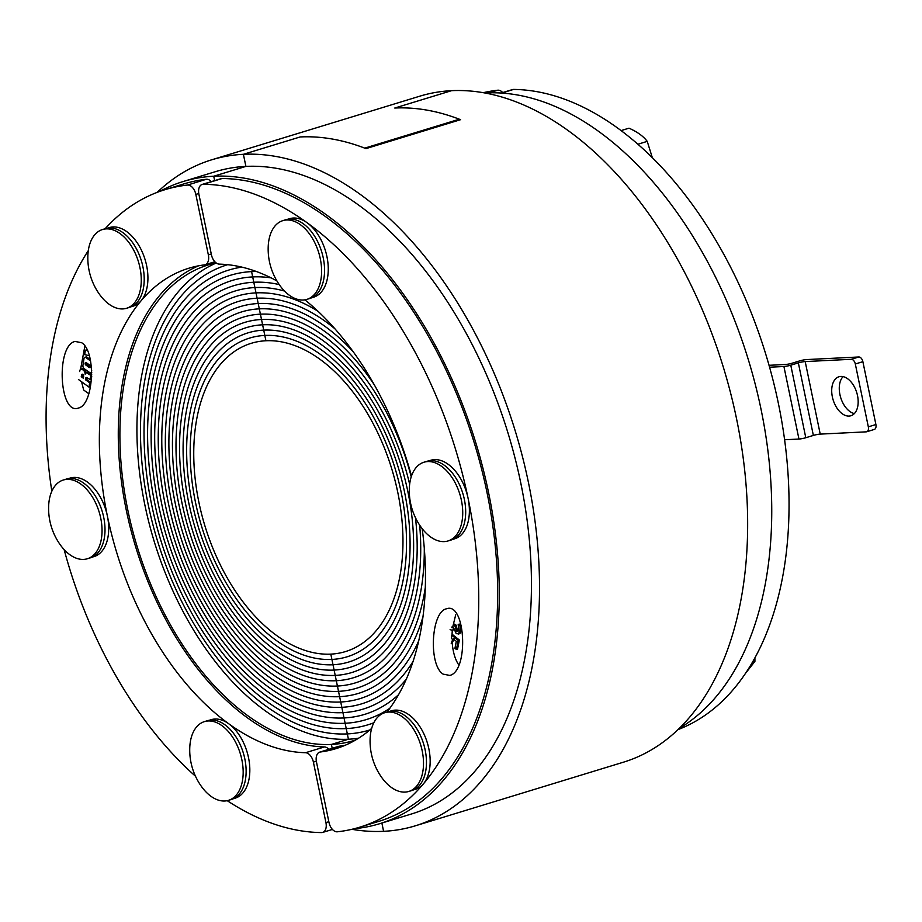 <?xml version="1.0" encoding="UTF-8"?>
<svg xmlns="http://www.w3.org/2000/svg" width="922" height="922" viewBox="0 0 922 922"><rect width="100%" height="100%" fill="white"/><g stroke="black" fill="none" stroke-linecap="round" stroke-linejoin="round"><path stroke-width="1.38" d="M455.699 614.847L452.598 627.559M453.993 629.611L452.287 630.279L451.999 635.154M454.131 638.324L452.218 643.199C453.071 652.592 455.284 659.864 458.868 665.027M443.171 674.143C428.35 665.246 431.023 611.816 446.444 608.808C465.587 601.34 469.091 671.158 449.786 675.423L443.171 674.143M359.845 827.161A333.291 201.976 -107 0 0 463.95 479.936A333.291 201.976 -107 0 0 203.278 184.285L222.19 178.499A333.291 201.976 -107 0 1 482.863 474.15A333.291 201.976 -107 0 1 378.769 821.375L359.845 827.161A333.291 201.976 -107 0 1 337.371 831.794A9.946 6.028 73 0 1 328.993 822.447L316.465 761.941A9.946 6.028 73 0 1 319.692 752.133A9.946 6.028 73 0 1 320.314 751.995L339.227 746.209A9.946 6.028 -107 0 0 338.616 746.347L319.692 752.133M345.151 745.276A251.21 152.234 73 0 1 339.227 746.209M222.19 178.499A9.946 6.028 -107 0 0 221.05 178.661L202.125 184.446A9.946 6.028 73 0 1 203.278 184.285M276.877 280.887A251.21 152.234 73 0 0 219.275 264.13A9.946 6.028 73 0 1 211.426 254.76L198.898 194.254A9.946 6.028 73 0 1 202.125 184.446M304.905 299.834A251.21 152.234 73 0 1 411.489 476.017M422.184 528.663A251.21 152.234 73 0 1 387.021 712.026M371.681 728.392A251.21 152.234 73 0 1 335.85 748.676A251.21 152.234 73 0 1 320.314 751.995M157.178 192.375A348.216 211.011 73 0 1 211.703 159.806A348.216 211.011 73 0 1 243.396 154.308L245.909 166.398A335.781 203.485 -107 0 0 245.897 166.398L213.731 176.229L214.642 180.62L213.731 176.229A335.781 203.485 -107 0 0 183.167 181.53A335.781 203.485 -107 0 0 159.702 191.442M485.007 93.007A335.781 203.485 73 0 1 486.205 92.938L485.617 93.122L486.205 92.938A335.781 203.485 73 0 1 748.676 360.802A335.781 203.485 73 0 1 679.237 728.392M216.278 263.012A248.733 150.724 -107 0 0 151.243 531.279A248.733 150.724 -107 0 0 348.435 739.225L345.128 723.274A232.309 140.778 73 0 1 158.976 521.622A232.309 140.778 73 0 1 230.454 275.275A232.309 140.778 73 0 1 251.591 271.61A232.309 140.778 73 0 1 256.316 271.494A232.309 140.778 -107 0 0 251.591 271.61L262.609 324.798A177.589 107.62 73 0 1 404.919 478.956A177.589 107.62 73 0 1 350.279 667.274A177.589 107.62 73 0 1 334.11 670.075L335.216 675.4A183.063 110.94 -107 0 0 351.881 672.507A183.063 110.94 -107 0 0 415.476 517.761A183.063 110.94 73 0 1 351.881 672.507A183.063 110.94 73 0 1 335.216 675.4L336.311 680.713A188.537 114.247 -107 0 0 353.472 677.739A188.537 114.247 -107 0 0 419.66 525.137A188.537 114.247 73 0 1 353.472 677.739A188.537 114.247 73 0 1 336.311 680.713L337.417 686.037A194.012 117.567 -107 0 0 355.074 682.972A194.012 117.567 -107 0 0 424.281 548.106A194.012 117.567 73 0 1 355.074 682.972A194.012 117.567 73 0 1 337.417 686.037L338.524 691.35A199.475 120.886 -107 0 0 356.676 688.204A199.475 120.886 -107 0 0 425.307 587.429A199.475 120.886 73 0 1 356.676 688.204A199.475 120.886 73 0 1 338.524 691.35L339.619 696.675A204.949 124.193 -107 0 0 358.278 693.436A204.949 124.193 -107 0 0 422.968 616.772A204.949 124.193 73 0 1 358.278 693.436A204.949 124.193 73 0 1 339.619 696.675L340.725 701.999A210.423 127.513 -107 0 0 359.88 698.669A210.423 127.513 -107 0 0 418.715 640.848A210.423 127.513 73 0 1 359.88 698.669A210.423 127.513 73 0 1 340.725 701.999L341.82 707.312A215.898 130.832 -107 0 0 361.47 703.901A215.898 130.832 -107 0 0 413.079 661.374A215.898 130.832 73 0 1 361.47 703.901A215.898 130.832 73 0 1 341.82 707.312L342.926 712.637A221.372 134.151 -107 0 0 363.072 709.133A221.372 134.151 -107 0 0 406.302 679.18A221.372 134.151 73 0 1 363.072 709.133A221.372 134.151 73 0 1 342.926 712.637L344.033 717.95A226.835 137.459 -107 0 0 364.674 714.366A226.835 137.459 -107 0 0 398.523 694.715A226.835 137.459 73 0 1 364.674 714.366A226.835 137.459 73 0 1 344.033 717.95L345.128 723.274A232.309 140.778 -107 0 0 366.276 719.598A232.309 140.778 -107 0 0 389.833 708.269A232.309 140.778 73 0 1 366.276 719.598A232.309 140.778 73 0 1 345.128 723.274L346.234 728.587A237.784 144.097 -107 0 0 367.878 724.83A237.784 144.097 -107 0 0 373.836 722.779A237.784 144.097 73 0 1 367.878 724.83A237.784 144.097 73 0 1 346.234 728.587L347.329 733.912A243.258 147.405 -107 0 0 369.468 730.074A243.258 147.405 -107 0 0 369.883 729.947A243.258 147.405 73 0 1 369.468 730.074A243.258 147.405 73 0 1 347.329 733.912L348.435 739.225L331.401 744.434L332.208 748.307L331.401 744.434L348.435 739.225A248.733 150.724 -107 0 0 358.646 738.176M354.497 828.671A335.781 203.485 -107 0 0 379.495 823.761A335.781 203.485 -107 0 0 482.805 467.685A335.781 203.485 -107 0 0 213.731 176.229L245.897 166.398A335.781 203.485 -107 0 0 215.333 171.699L183.167 181.53M355.615 740.009A248.733 150.724 73 0 1 354.048 740.504A248.733 150.724 73 0 1 331.401 744.434A248.733 150.724 73 0 1 132.088 528.537A248.733 150.724 73 0 1 208.626 264.787A248.733 150.724 73 0 1 216.048 262.851M451.78 635.223L452.909 634.878L459.352 640.018L457.543 649.123L456.413 649.468L458.211 640.364L451.78 635.223L451.434 638.75M458.176 624.424L459.317 624.079L461.115 625.358L461.219 630.383L459.963 633.483L458.176 634.198L460.078 630.729L459.974 625.704L458.176 624.424L458.637 629.507L457.577 631.524M451.699 627.075L453.693 627.352M456.079 625.128L454.949 625.473L453.543 624.471L454.673 624.125L456.079 625.128L457.566 630.89L459.075 630.959M459.352 640.018L458.211 640.364M452.356 643.107L451.227 643.452L452.99 638.669L456.321 641.332L454.949 648.293L456.413 649.468M461.115 625.358L459.974 625.704M459.963 633.483L456.252 633.691L453.901 628.504L452.61 630.141L453.739 629.795M450.086 629.668L452.287 630.279M453.543 624.471L452.183 627.917M457.946 631.305L456.425 631.236L454.949 625.473M252.697 276.923A226.835 137.459 73 0 1 271.103 277.868A226.835 137.459 -107 0 0 252.697 276.923L251.591 271.61A232.309 140.778 -107 0 0 230.454 275.275A232.309 140.778 -107 0 0 158.976 521.622A232.309 140.778 -107 0 0 345.128 723.274L344.033 717.95A226.835 137.459 73 0 1 162.249 521.057A226.835 137.459 73 0 1 232.044 280.507A226.835 137.459 73 0 1 252.697 276.923A226.835 137.459 -107 0 0 232.044 280.507A226.835 137.459 -107 0 0 162.249 521.057A226.835 137.459 -107 0 0 344.033 717.95L342.926 712.637A221.372 134.151 73 0 1 165.534 520.481A221.372 134.151 73 0 1 233.646 285.739A221.372 134.151 73 0 1 253.792 282.247A221.372 134.151 73 0 1 279.228 284.575A221.372 134.151 -107 0 0 253.792 282.247L252.697 276.923M254.898 287.56A215.898 130.832 73 0 1 284.495 291.041A215.898 130.832 -107 0 0 254.898 287.56L253.792 282.247A221.372 134.151 -107 0 0 233.646 285.739A221.372 134.151 -107 0 0 165.534 520.481A221.372 134.151 -107 0 0 342.926 712.637L341.82 707.312A215.898 130.832 73 0 1 168.818 519.916A215.898 130.832 73 0 1 235.248 290.972A215.898 130.832 73 0 1 254.898 287.56A215.898 130.832 -107 0 0 235.248 290.972A215.898 130.832 -107 0 0 168.818 519.916A215.898 130.832 -107 0 0 341.82 707.312L340.725 701.999A210.423 127.513 73 0 1 172.103 519.351A210.423 127.513 73 0 1 236.85 296.204A210.423 127.513 73 0 1 256.005 292.885A210.423 127.513 73 0 1 317.963 311.256A210.423 127.513 -107 0 0 256.005 292.885L254.898 287.56M257.1 298.209A204.949 124.193 73 0 1 334.951 328.831A204.949 124.193 -107 0 0 257.1 298.209L256.005 292.885A210.423 127.513 -107 0 0 236.85 296.204A210.423 127.513 -107 0 0 172.103 519.351A210.423 127.513 -107 0 0 340.725 701.999L339.619 696.675A204.949 124.193 73 0 1 175.387 518.775A204.949 124.193 73 0 1 238.452 301.436A204.949 124.193 73 0 1 257.1 298.209A204.949 124.193 -107 0 0 238.452 301.436A204.949 124.193 -107 0 0 175.387 518.775A204.949 124.193 -107 0 0 339.619 696.675L338.524 691.35A199.475 120.886 73 0 1 178.672 518.21A199.475 120.886 73 0 1 240.043 306.669A199.475 120.886 73 0 1 258.206 303.522A199.475 120.886 73 0 1 353.287 351.858A199.475 120.886 -107 0 0 258.206 303.522L257.1 298.209M259.301 308.847A194.012 117.567 73 0 1 374.424 385.027A194.012 117.567 -107 0 0 259.301 308.847L258.206 303.522A199.475 120.886 -107 0 0 240.043 306.669A199.475 120.886 -107 0 0 178.672 518.21A199.475 120.886 -107 0 0 338.524 691.35L337.417 686.037A194.012 117.567 73 0 1 181.957 517.634A194.012 117.567 73 0 1 241.645 311.913A194.012 117.567 73 0 1 259.301 308.847A194.012 117.567 -107 0 0 241.645 311.913A194.012 117.567 -107 0 0 181.957 517.634A194.012 117.567 -107 0 0 337.417 686.037L336.311 680.713A188.537 114.247 73 0 1 185.241 517.069A188.537 114.247 73 0 1 243.247 317.145A188.537 114.247 73 0 1 260.407 314.16A188.537 114.247 73 0 1 411.224 476.812A188.537 114.247 -107 0 0 260.407 314.16L259.301 308.847M261.514 319.485A183.063 110.94 73 0 1 409.645 484.269A183.063 110.94 -107 0 0 261.514 319.485L260.407 314.16A188.537 114.247 -107 0 0 243.247 317.145A188.537 114.247 -107 0 0 185.241 517.069A188.537 114.247 -107 0 0 336.311 680.713L335.216 675.4A183.063 110.94 73 0 1 188.514 516.493A183.063 110.94 73 0 1 244.849 322.377A183.063 110.94 73 0 1 261.514 319.485A183.063 110.94 -107 0 0 244.849 322.377A183.063 110.94 -107 0 0 188.514 516.493A183.063 110.94 -107 0 0 335.216 675.4L334.11 670.075A177.589 107.62 -107 0 0 350.279 667.274A177.589 107.62 -107 0 0 404.919 478.956A177.589 107.62 -107 0 0 262.609 324.798L263.715 330.122A172.114 104.301 73 0 1 401.635 479.521A172.114 104.301 73 0 1 348.677 662.042A172.114 104.301 73 0 1 333.015 664.762L334.11 670.075A177.589 107.62 73 0 1 191.799 515.928A177.589 107.62 73 0 1 246.451 327.61A177.589 107.62 73 0 1 262.609 324.798L261.514 319.485M333.015 664.762A172.114 104.301 -107 0 0 348.677 662.042A172.114 104.301 -107 0 0 401.635 479.521A172.114 104.301 -107 0 0 263.715 330.122L264.81 335.435A166.651 100.982 73 0 1 398.35 480.085A166.651 100.982 73 0 1 347.075 656.81A166.651 100.982 73 0 1 331.908 659.437L333.015 664.762A172.114 104.301 73 0 1 195.084 515.363A172.114 104.301 73 0 1 248.041 332.842A172.114 104.301 73 0 1 263.715 330.122L262.609 324.798A177.589 107.62 -107 0 0 246.451 327.61A177.589 107.62 -107 0 0 191.799 515.928A177.589 107.62 -107 0 0 334.11 670.075L331.908 659.437A166.651 100.982 -107 0 0 347.075 656.81A166.651 100.982 -107 0 0 398.35 480.085A166.651 100.982 -107 0 0 264.81 335.435L265.916 340.76A161.177 97.674 73 0 1 395.065 480.662A161.177 97.674 73 0 1 345.473 651.577A161.177 97.674 73 0 1 330.814 654.124L331.908 659.437A166.651 100.982 73 0 1 198.368 514.787A166.651 100.982 73 0 1 249.643 338.074A166.651 100.982 73 0 1 264.81 335.435L263.715 330.122A172.114 104.301 -107 0 0 248.041 332.842A172.114 104.301 -107 0 0 195.084 515.363A172.114 104.301 -107 0 0 333.015 664.762M677.958 729.625A333.291 201.976 -107 0 0 772.601 378.493A333.291 201.976 -107 0 0 513.589 89.422A9.946 6.028 -107 0 0 512.436 89.584L501.13 93.041M84.87 346.038L80.571 369.33M81.562 381.743L83.66 390.006L88.904 393.798M81.655 342.719C96.476 351.616 93.79 405.046 78.382 408.054C59.239 415.522 55.735 345.692 75.039 341.44L81.655 342.719M211.276 254.023L208.36 254.91A9.946 6.028 73 0 1 205.133 264.729A9.946 6.028 73 0 1 204.511 264.868A251.21 152.234 73 0 0 188.975 268.187A251.21 152.234 73 0 0 110.237 528.79A251.21 152.234 73 0 0 305.551 752.721A9.946 6.028 73 0 1 313.388 762.102L316.327 761.203M208.36 254.91L195.833 194.415L198.76 193.516M328.877 749.321A9.946 6.028 -107 0 0 324.463 746.935A251.21 152.234 73 0 1 131.143 530.911A251.21 152.234 73 0 1 198.587 265.801M211.322 181.634A9.946 6.028 -107 0 0 206.378 179.271A333.291 201.976 -107 0 0 183.893 183.904L164.98 189.69A333.291 201.976 -107 0 0 105.131 228.737M206.378 179.271L187.454 185.057A9.946 6.028 73 0 1 195.833 194.415M187.454 185.057A333.291 201.976 -107 0 0 164.98 189.69M88.305 250.623A333.291 201.976 -107 0 0 51.828 491.242M64.125 549.57A333.291 201.976 -107 0 0 195.487 776.232M227.215 800.676A333.291 201.976 -107 0 0 321.548 832.578A9.946 6.028 73 0 0 322.688 832.416A9.946 6.028 73 0 0 325.927 822.597L313.388 762.102M81.816 368.904A3.031 1.844 73 0 1 82.058 368.8A3.031 1.844 73 0 1 82.312 368.754A6.788 4.114 73 0 1 84.87 370.275A3.112 1.879 73 0 1 86.23 372.949M88.281 372.742L87.152 373.087A3.089 1.867 -107 0 0 86.149 372.972L87.279 372.626A3.089 1.867 73 0 1 88.281 372.742L90.667 374.309A9.75 5.912 -107 0 0 91.762 374.793M91.727 376.43L91.29 379.219L90.16 379.576L90.84 375.196A9.75 5.912 73 0 1 89.538 374.655L87.152 373.087M86.864 377.674A1.798 1.095 -107 0 0 86.714 378.412L86.564 379.38L90.782 382.446L90.114 386.756L88.973 387.102L89.653 382.791L85.423 379.737L85.585 378.758A1.798 1.095 73 0 1 86.219 377.559A1.798 1.095 73 0 1 86.76 377.605L90.16 379.576M87.394 350.464L85.377 350.199L87.152 349.934M90.598 360.986L85.873 357.563A2.466 1.498 -107 0 0 84.836 357.333L85.977 356.987A2.466 1.498 73 0 1 87.014 357.217L90.321 359.626M86.334 362.68L86.714 364.432L85.573 364.778L85.216 362.876L86.103 362.53L89.837 365.239L90.252 367.244L89.307 367.578L85.573 364.778M86.461 364.052L85.32 364.397M86.345 363.81L85.216 364.155M86.265 363.522L85.135 363.867M86.253 363.176L85.112 363.522M86.184 362.577L85.216 362.876M85.93 362.473L85.32 362.657M90.229 367.29L89.307 367.578M86.714 364.432L90.287 367.117M86.979 364.732L85.85 365.077M84.836 357.333A2.466 1.498 -107 0 0 83.971 358.693L82.957 365.181A2.662 1.613 -107 0 0 84.582 368.961L89.907 372.719A2.455 1.487 -107 0 0 90.644 372.776A2.455 1.487 -107 0 0 91.474 371.589L91.693 370.402M85.377 350.199L84.674 354.659L89.319 355.662M81.632 374.885L82.761 374.539A3.169 1.925 -107 0 0 82.623 375.024L82.404 376.372L81.274 376.718L81.482 375.369A3.169 1.925 73 0 1 81.632 374.885A1.429 0.864 73 0 1 83.602 376.602L83.349 378.227L81.274 376.718M82.623 375.024L81.482 375.369M82.404 376.372L83.51 377.179M82.312 368.754L81.171 369.111A3.031 1.844 -107 0 0 80.917 369.157A3.031 1.844 -107 0 0 80.018 370.125A5.763 3.492 -107 0 0 79.776 371.036L79.672 371.554M84.87 370.275L83.741 370.621A6.788 4.114 -107 0 0 81.171 369.111M86.149 372.972A3.089 1.867 -107 0 0 85.147 374.228A3.112 1.879 -107 0 0 83.741 370.621M89.111 373.237L87.97 373.583M90.667 374.309L89.538 374.655M91.762 374.92L90.84 375.196M86.714 378.412L85.585 378.758M86.564 379.38L85.423 379.737M90.782 382.446L89.653 382.791M78.428 379.472L88.973 387.102M347.329 733.912A243.258 147.405 73 0 1 152.407 522.762A243.258 147.405 73 0 1 227.25 264.81A243.258 147.405 73 0 1 227.653 264.683A243.258 147.405 -107 0 0 227.25 264.81A243.258 147.405 -107 0 0 152.407 522.762A243.258 147.405 -107 0 0 347.329 733.912M346.234 728.587A237.784 144.097 73 0 1 155.691 522.198A237.784 144.097 73 0 1 228.852 270.042A237.784 144.097 73 0 1 241.852 267.126A237.784 144.097 -107 0 0 228.852 270.042A237.784 144.097 -107 0 0 155.691 522.198A237.784 144.097 -107 0 0 346.234 728.587M264.81 335.435A166.651 100.982 -107 0 0 249.643 338.074A166.651 100.982 -107 0 0 198.368 514.787A166.651 100.982 -107 0 0 331.908 659.437L330.814 654.124A161.177 97.674 73 0 1 201.653 514.222A161.177 97.674 73 0 1 251.245 343.307A161.177 97.674 73 0 1 265.916 340.76L264.81 335.435M502.709 92.557A9.946 6.028 -107 0 0 497.765 90.206A333.291 201.976 -107 0 0 483.255 92.696M413.598 789.854L415.534 789.267A41.041 24.871 -107 0 0 427.312 742.752A41.041 24.871 -107 0 0 391.539 710.77L389.603 711.358M745.598 673.233L754.922 661.385L754.911 657.847M754.922 661.385L752.513 662.111M416.663 786.109A41.167 24.94 73 0 1 408.826 791.445A41.167 24.94 73 0 1 381.754 777.534A62.684 62.684 0 0 1 370.091 739.386A41.167 24.94 73 0 1 384.762 712.718A41.167 24.94 73 0 1 418.012 737.635A41.167 24.94 73 0 1 416.663 786.109M384.762 712.718L387.713 711.807A41.167 24.94 73 0 1 420.974 736.736A41.167 24.94 73 0 1 419.625 785.198A41.167 24.94 73 0 1 411.788 790.546L408.826 791.445M452.817 539.37L454.753 538.771A41.041 24.871 -107 0 0 466.532 492.256A41.041 24.871 -107 0 0 430.758 460.274L428.822 460.873M461.415 500.335A41.167 24.94 73 0 1 448.046 540.949A41.167 24.94 73 0 1 420.974 527.038A62.684 62.684 0 0 1 409.31 488.891A41.167 24.94 73 0 1 423.97 462.222A41.167 24.94 73 0 1 461.415 500.335M423.97 462.222L426.932 461.323A41.167 24.94 73 0 1 464.365 499.424A41.167 24.94 73 0 1 450.996 540.05L448.046 540.949M311.694 297.771L313.63 297.184A41.041 24.871 -107 0 0 325.408 250.669A41.041 24.871 -107 0 0 289.635 218.687L287.699 219.286M652.327 157.662L647.232 141.377C643.429 136.283 637.356 131.881 629 128.181L621.094 130.59M647.232 141.377L637.909 144.235M300.411 224.714A41.167 24.94 73 0 1 321.386 266.158A41.167 24.94 73 0 1 306.922 299.362A41.167 24.94 73 0 1 279.85 285.451A62.684 62.684 0 0 1 268.187 247.303A41.167 24.94 73 0 1 282.858 220.635A41.167 24.94 73 0 1 300.411 224.714M282.858 220.635L285.808 219.724A41.167 24.94 73 0 1 303.373 223.816A41.167 24.94 73 0 1 324.337 265.259A41.167 24.94 73 0 1 309.884 298.463L306.922 299.362M131.35 306.68L133.287 306.092A41.041 24.871 -107 0 0 141.101 300.768A41.041 24.871 -107 0 0 142.449 252.444A41.041 24.871 -107 0 0 109.292 227.596L107.355 228.183M94.666 234.868A41.167 24.94 73 0 1 102.515 229.532A41.167 24.94 73 0 1 138.404 261.606A41.167 24.94 73 0 1 126.579 308.271A41.167 24.94 73 0 1 99.507 294.36A62.684 62.684 0 0 1 87.844 256.201A41.167 24.94 73 0 1 94.666 234.868M102.515 229.532L105.465 228.633A41.167 24.94 73 0 1 141.354 260.707A41.167 24.94 73 0 1 129.541 307.36L126.579 308.271M92.131 557.165L94.067 556.577A41.041 24.871 -107 0 0 107.39 516.078A41.041 24.871 -107 0 0 70.072 478.08L68.136 478.679M48.624 506.685A41.167 24.94 73 0 1 63.295 480.028A41.167 24.94 73 0 1 99.184 512.102A41.167 24.94 73 0 1 87.359 558.755A41.167 24.94 73 0 1 60.287 544.844A62.684 62.684 0 0 1 48.624 506.685M63.295 480.028L66.257 479.117A41.167 24.94 73 0 1 102.146 511.191A41.167 24.94 73 0 1 90.321 557.856L87.359 558.755M233.254 798.763L235.191 798.164A41.041 24.871 -107 0 0 249.608 765.064A41.041 24.871 -107 0 0 228.702 723.747A41.041 24.871 -107 0 0 211.196 719.679L209.259 720.266M210.931 796.262A41.167 24.94 73 0 1 201.422 786.443A62.684 62.684 0 0 1 189.748 748.284A41.167 24.94 73 0 1 204.419 721.615A41.167 24.94 73 0 1 240.308 753.689A41.167 24.94 73 0 1 228.483 800.354A41.167 24.94 73 0 1 210.931 796.262M204.419 721.615L207.381 720.716A41.167 24.94 73 0 1 243.27 752.79A41.167 24.94 73 0 1 231.445 799.443L228.483 800.354M832.359 396.875A20.399 12.355 73 0 1 838.974 376.752A20.399 12.355 73 0 1 856.757 392.645A20.399 12.355 73 0 1 850.902 415.753A20.399 12.355 73 0 1 832.359 396.875M843.077 376.614A20.399 12.355 -107 0 0 839.919 394.558A20.399 12.355 -107 0 0 854.371 413.575M790.776 365.193A4.979 0.599 168.3 0 1 783.919 366.507L798.948 439.045A4.979 0.599 -11.7 0 0 805.793 437.731L790.776 365.193L798.348 362.888L813.365 435.426L805.793 437.731M798.948 439.045L784.599 439.748M868.328 426.851L855.316 363.983L862.877 361.678L875.9 424.535L868.328 426.851A4.979 3.02 73 0 1 866.715 431.761A4.979 3.02 73 0 1 866.265 431.842L820.223 434.112L805.194 361.574A4.979 0.599 -11.7 0 0 798.348 362.888M813.365 435.426A4.979 0.599 168.3 0 1 820.223 434.112M769.04 365.296L785.348 364.501A4.979 0.599 -11.7 0 0 792.205 363.187L799.777 360.871A4.979 0.599 168.3 0 1 806.623 359.568L858.808 356.987L851.237 359.303A4.979 3.02 73 0 1 855.316 363.983M862.877 361.678A4.979 3.02 -107 0 0 858.808 356.987M873.837 429.525A4.979 3.02 -107 0 0 874.287 429.445A4.979 3.02 -107 0 0 875.9 424.535M805.194 361.574L851.237 359.303M769.582 367.21L783.919 366.507M379.495 823.761L411.661 813.93A335.781 203.485 -107 0 0 514.972 457.854A335.781 203.485 -107 0 0 245.897 166.398L243.385 154.308L300.169 136.952L243.396 154.308A348.216 211.011 73 0 1 243.408 154.308A348.216 211.011 73 0 1 522.44 456.563A348.216 211.011 73 0 1 415.292 825.824A348.216 211.011 73 0 1 383.598 831.321L383.598 831.321A348.216 211.011 73 0 1 351.881 829.304M415.292 825.824L623.433 762.194A348.216 211.011 -107 0 0 730.57 392.933A348.216 211.011 -107 0 0 451.526 90.679L394.766 108.035A348.216 211.011 73 0 1 459.329 119.215L364.732 148.131A348.216 211.011 -107 0 0 300.157 136.952A348.216 211.011 73 0 1 365.965 148.615L460.574 119.687A348.216 211.011 -107 0 0 394.777 108.035L451.55 90.679A348.216 211.011 -107 0 0 451.526 90.679A348.216 211.011 -107 0 0 419.833 96.176L211.703 159.806M381.869 823.035L383.587 831.321A348.216 211.011 73 0 1 383.587 831.321L381.892 823.023M300.157 136.952L243.396 154.308M453.901 639.891L452.771 640.237M461.219 630.383L460.078 630.729M455.964 625.888L454.834 626.234M457.566 630.89L456.425 631.236M501.649 93.076L513.589 89.422M324.463 746.935L305.551 752.721M328.843 821.709L325.927 822.597M87.014 357.217L85.873 357.563M497.765 90.206L489.179 92.822M394.766 108.035L451.526 90.679M214.861 261.756L205.133 264.729M332.427 829.443L322.688 832.416M91.751 372.442L90.644 372.776M82.058 368.8L80.917 369.157M874.287 429.445L866.715 431.761"/></g></svg>
